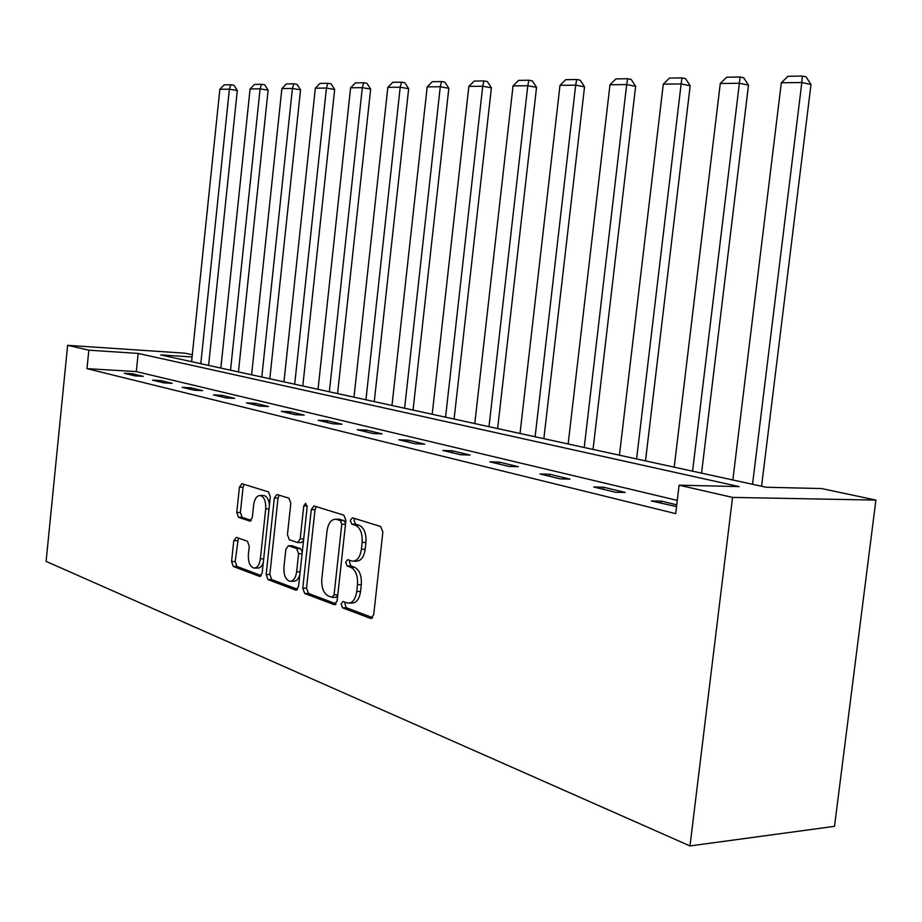 <?xml version="1.0" encoding="UTF-8"?>
<svg xmlns="http://www.w3.org/2000/svg" width="922" height="922" viewBox="0 0 922 922"><rect width="100%" height="100%" fill="white"/><g stroke="black" fill="none" stroke-linecap="round" stroke-linejoin="round"><path stroke-width="1.38" d="M341.105 604.014L342.569 607.84L370.494 618.408L373.698 614.836L382.872 531.971L380.659 526.508L352.435 517.795L350.268 520.4L351.743 524.122L355.327 525.24C360.318 527.718 362.588 533.446 362.139 542.447L361.389 549.27C360.122 557.153 357.125 561.129 352.423 561.187L347.617 559.677L345.681 562.259L347.145 566.039L350.717 567.272C355.685 569.888 357.943 575.697 357.494 584.686L356.745 591.498C355.512 599.231 352.584 603.126 347.974 603.172L342.996 601.49L341.105 604.014M345.37 602.343L344.897 603.922L346.361 607.736L372.649 617.659M354.728 518.51L354.06 520.423L355.535 524.145L359.131 525.263L355.327 525.24M350.037 560.484L349.473 562.236L350.948 565.993L354.509 567.226L350.717 567.272M236.378 537.365L233.773 540.718L231.572 561.533L233.301 566.477L259.75 576.457L262.171 573.011L270.307 496.831L268.475 491.887L241.852 483.681L239.432 487.196L236.758 512.425L238.498 517.3L249.874 521.103L252.294 517.611L253.642 504.945C254.587 498.744 256.8 495.598 260.258 495.494C264.222 496.866 266.032 501.314 265.72 508.84L260.373 558.87C259.451 564.944 257.296 568.01 253.93 568.079C249.908 566.638 248.053 562.109 248.375 554.502L249.251 546.25L247.476 541.283L236.378 537.365M677.278 500.392L136.306 371.589L86.979 368.65L88.835 350.176L67.629 345.324L46.1 561.371L689.979 845.935L834.514 826.343L875.9 500.081L821.652 488.556L766.067 487.242L160.601 354.901L192.076 356.975M86.979 368.65L675.688 513.646L679.111 485.191L732.541 497.407L689.979 845.935M302.773 588.236L304.721 593.514L334.052 604.613L337.095 601.109L345.923 520.434L343.837 515.144L313.964 505.948L311.279 509.624L302.773 588.236L306.507 588.167L308.467 593.434L336.104 603.864M295.674 590.092L268.002 579.615L266.158 574.51L274.341 498.087L276.877 494.503L288.92 498.191L290.822 503.239L287.445 534.679L289.347 539.785L297.599 542.574L300.192 538.978L303.764 505.924L305.62 503.366L307.153 506.985L298.544 586.657L295.674 590.092L296.723 590.068M676.748 504.841L661.235 501.107L651.347 500.946L676.529 506.616M625.231 492.44L603.507 487.208L593.722 486.989L615.4 492.244L625.231 492.44M569.946 479.117L549.673 474.242L540.015 473.977L560.23 478.875L569.946 479.117M518.325 466.693L499.367 462.118L489.824 461.83L508.737 466.405L518.325 466.693M470.013 455.053L452.241 450.777L442.825 450.443L460.539 454.73L470.013 455.053M424.696 444.139L408.008 440.117L398.719 439.759L415.349 443.793L424.696 444.139M382.111 433.882L366.403 430.101L357.24 429.71L372.891 433.501L382.111 433.882M342.004 424.224L327.206 420.663L318.171 420.248L332.923 423.82L342.004 424.224M304.179 415.119L290.2 411.742L281.302 411.327L295.236 414.693L304.179 415.119M268.452 406.51L255.221 403.317L246.462 402.879L259.635 406.072L268.452 406.51M234.637 398.362L222.11 395.342L213.466 394.893L225.948 397.912L234.637 398.362M202.598 390.651L190.704 387.782L182.199 387.321L194.035 390.19L202.598 390.651M172.184 383.322L160.889 380.602L152.51 380.129L163.747 382.849L172.184 383.322M143.279 376.36L132.549 373.779L124.286 373.295L134.981 375.876L143.279 376.36M67.629 345.324L184.919 353.184L192.306 354.763M679.111 485.191L739.133 486.597L138.162 353.426L88.835 350.176M732.541 497.407L875.9 500.081M136.306 371.589L138.162 353.426M661.235 501.107L660.97 503.274M603.507 487.208L603.265 489.294M549.673 474.242L549.443 476.271M499.367 462.118L499.148 464.077M452.241 450.777L452.022 452.667M408.008 440.117L407.801 441.961M366.403 430.101L366.207 431.888M327.206 420.663L327.01 422.391M290.2 411.742L290.027 413.436M255.221 403.317L255.048 404.965M222.11 395.342L221.937 396.944M190.704 387.782L190.543 389.338M160.889 380.602L160.739 382.123M132.549 373.779L132.399 375.254M349.438 603.138L351.778 603.08C356.399 603.034 359.326 599.15 360.56 591.417L356.745 591.498M354.509 567.226C359.488 569.854 361.747 575.651 361.309 584.629L360.56 591.417M353.76 561.175L356.226 561.152C360.94 561.095 363.925 557.13 365.204 549.247L361.389 549.27M359.131 525.263C364.121 527.73 366.403 533.458 365.953 542.436L365.204 549.247M316.223 506.616L315.013 509.659L306.507 588.167M331.943 597.329L334.064 594.874L341.785 524.238L340.333 520.55L335.792 519.201C331.171 519.293 328.244 523.235 327.01 531.037L321.813 578.832C321.352 587.568 323.507 593.284 328.29 595.958L331.943 597.329M332.496 597.387L335.977 597.306L337.706 595.566M345.589 523.442L344.113 520.573L340.333 520.55M338.42 519.224L344.113 520.573M297.599 589.342L271.679 579.558L268.002 579.615M279.159 495.183L278.018 498.145L269.846 574.464L271.679 579.558M297.956 542.574L301.321 542.562L303.511 540.695M283.941 567.226C283.619 575.086 285.601 579.765 289.865 581.275C293.415 581.217 295.674 578.071 296.642 571.847L298.601 553.742L296.665 548.567L288.413 545.743L285.866 549.293L283.941 567.226M290.879 581.263L293.588 581.217C296.4 581.333 298.474 579.166 299.834 574.694M302.301 551.852L300.388 548.555L296.665 548.567M291.778 545.743L300.388 548.555M254.841 568.079L257.595 568.044C260.05 568.183 261.94 566.327 263.289 562.489M269.443 504.979C268.786 499.447 266.942 496.301 263.923 495.552L263.173 495.54M244.146 484.373L243.062 487.265L240.388 512.471L242.129 517.323L251.291 520.4M238.325 538.045L235.191 561.51L236.931 566.442L261.272 575.628M761.572 486.251L811.003 84.478L801.829 82.531L752.536 484.281M732.852 479.982L781.326 82.773L787.987 76.284L802.359 76.065L806.024 76.849L811.003 84.478M802.359 76.065L801.829 82.531L781.326 82.773M701.55 473.136L748.491 85.135L739.375 83.257L692.572 471.177M674.213 467.166L720.278 83.487L726.663 77.218L740.055 77.01L743.697 77.771L748.491 85.135M740.055 77.01L739.375 83.257L720.278 83.487M645.504 460.885L690.175 85.746L681.139 83.937L636.595 458.937M619.434 455.191L663.287 84.144L669.43 78.082L681.934 77.897L685.553 78.635L690.175 85.746M681.934 77.897L681.139 83.937L663.287 84.144M593.042 449.417L635.638 86.322L626.695 84.57L584.225 447.493M568.148 443.978L609.984 84.766L615.896 78.9L627.605 78.727L631.178 79.43L635.638 86.322M627.605 78.727L626.695 84.57L609.984 84.766M543.853 438.665L584.536 86.852L575.674 85.158L535.117 436.763M520.02 433.455L560 85.343L565.693 79.672L576.688 79.499L580.226 80.179L584.536 86.852M576.688 79.499L575.674 85.158L560 85.343M497.626 428.569L536.546 87.359L527.787 85.723L488.983 426.679M474.784 423.567L513.047 85.896L518.544 80.387L528.871 80.226L532.374 80.894L536.546 87.359M528.871 80.226L527.787 85.723L513.047 85.896M454.097 419.049L491.403 87.832L482.736 86.242L445.557 417.182M432.176 414.255L468.86 86.403L474.173 81.067L483.9 80.917L487.358 81.551L491.403 87.832M483.9 80.917L482.736 86.242L468.86 86.403M413.044 410.083L448.841 88.281L440.278 86.737L404.608 408.239M391.977 405.473L427.186 86.887L432.326 81.701L441.5 81.562L444.923 82.185L448.841 88.281M441.5 81.562L440.278 86.737L427.186 86.887M374.263 401.6L408.665 88.696L400.206 87.198L365.93 399.779M353.99 397.175L387.839 87.348L392.807 82.3L401.485 82.173L404.862 82.773L408.665 88.696M401.485 82.173L400.206 87.198L387.839 87.348M337.567 393.579L370.667 89.1L362.323 87.648L329.35 391.781M318.032 389.315L350.614 87.786L355.431 82.876L363.637 82.749L366.979 83.337L370.667 89.1M363.637 82.749L362.323 87.648L350.614 87.786M302.796 385.984L334.674 89.48L326.446 88.063L294.683 384.209M283.953 381.858L315.336 88.189L320.015 83.406L327.794 83.291L331.09 83.867L334.674 89.48M327.794 83.291L326.446 88.063L315.336 88.189M269.8 378.769L300.549 89.837L292.412 88.454L261.79 377.017M251.602 374.793L281.878 88.581L286.419 83.925L293.807 83.81L297.057 84.363L300.549 89.837M293.807 83.81L292.412 88.454L281.878 88.581M238.441 371.912L268.129 90.172L260.108 88.835L230.535 370.183M220.842 368.074L250.093 88.95L254.507 84.409L261.525 84.305L264.729 84.847L268.129 90.172M261.525 84.305L260.108 88.835L250.093 88.95M208.603 365.389L237.3 90.494L229.382 89.192L200.812 363.683M191.58 361.678L219.851 89.296L224.138 84.87L230.823 84.766L233.981 85.297L237.3 90.494M230.823 84.766L229.382 89.192L219.851 89.296M346.361 607.736L342.569 607.84M355.535 524.145L351.743 524.122M350.948 565.993L347.145 566.039M361.309 584.629L357.494 584.686M365.953 542.436L362.139 542.447M371.773 618.374L370.494 618.408M315.013 509.659L311.279 509.624M335.216 604.59L334.052 604.613M308.467 593.434L304.721 593.514M337.786 594.794L334.064 594.874M345.508 524.261L341.785 524.238M340.414 519.409L336.645 519.386M269.846 574.464L266.158 574.51M278.018 498.145L274.341 498.087M303.695 538.978L300.192 538.978M307.176 505.971L303.764 505.924M300.146 571.813L296.642 571.847M302.105 553.719L298.601 553.742M292.401 545.801L288.69 545.812M263.68 558.847L260.373 558.87M269.017 508.875L265.72 508.84M250.415 521.045L249.632 521.045M242.129 517.323L238.498 517.3M240.388 512.471L236.758 512.425M243.062 487.265L239.432 487.196M260.407 576.365L259.451 576.377M236.931 566.442L233.301 566.477M235.191 561.51L231.572 561.533M237.392 540.718L233.773 540.718M339.561 519.224L335.792 519.201M292.124 545.732L288.413 545.743M263.923 495.552L260.258 495.494"/></g></svg>
